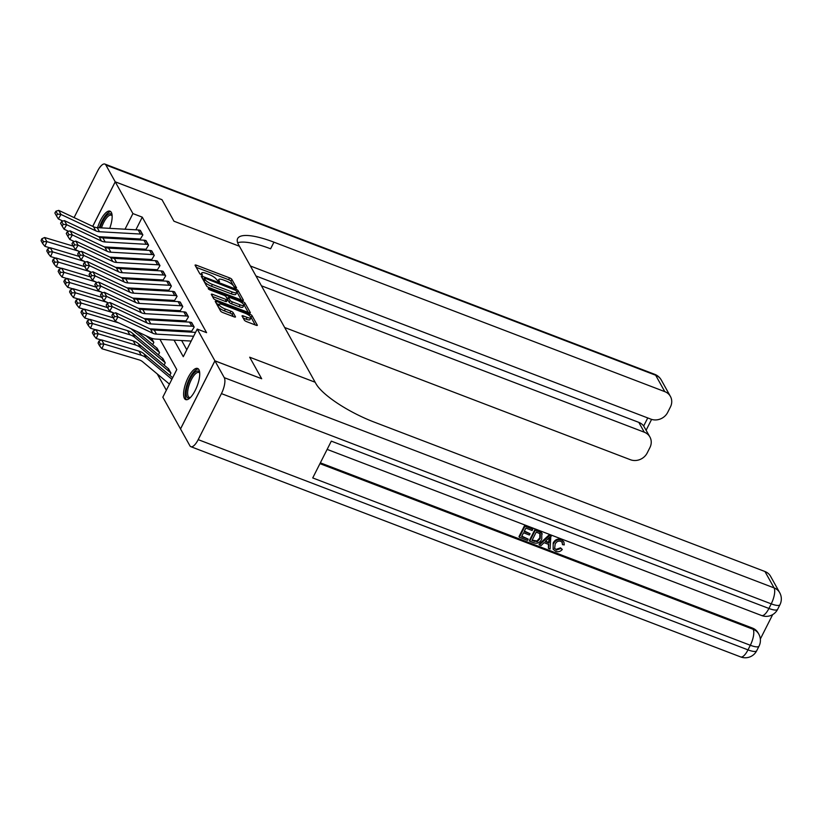 <?xml version="1.0" encoding="UTF-8"?>
<svg xmlns="http://www.w3.org/2000/svg" width="821" height="821" viewBox="0 0 821 821"><rect width="100%" height="100%" fill="white"/><g stroke="black" fill="none" stroke-linecap="round" stroke-linejoin="round"><path stroke-width="1.23" d="M235.627 287.997L236.592 287.925L231.84 279.386A2.094 0.554 26.8 0 0 229.552 277.878L196.517 265.245A2.094 0.554 26.8 0 0 195.09 265.101A2.094 0.554 26.8 0 0 195.121 265.347L199.883 273.886L202.479 275.045L201.833 273.762A6.712 1.775 26.8 0 1 201.72 272.983A6.712 1.775 26.8 0 1 206.276 273.434L209.027 274.491A6.712 1.775 26.8 0 1 216.334 279.304L218.55 281.47L219.546 281.572L218.909 280.289A6.712 1.775 26.8 0 1 218.786 279.509A6.712 1.775 26.8 0 1 223.353 279.961L226.103 281.018A6.712 1.775 26.8 0 1 233.41 285.841L235.627 287.997M184.417 398.38A16.677 5.839 110.9 0 1 187.106 379.743A16.677 5.839 110.9 0 1 197.615 368.455A16.677 5.839 110.9 0 1 198.918 369.666A16.677 5.839 110.9 0 1 196.219 388.302A16.677 5.839 110.9 0 1 185.71 399.601A16.677 5.839 110.9 0 1 184.417 398.38M97.586 227.674A16.677 5.839 110.9 0 1 110.045 211.171A16.677 5.839 110.9 0 1 111.338 212.382A16.677 5.839 110.9 0 1 109.716 228.351M244.35 320.149A2.094 0.554 26.8 0 0 246.628 321.647L255.906 325.198A2.094 0.554 26.8 0 0 257.332 325.342A2.094 0.554 26.8 0 0 257.291 325.095L252.006 315.603A2.094 0.554 26.8 0 0 249.728 314.104L216.682 301.461A2.094 0.554 26.8 0 0 215.256 301.328A2.094 0.554 26.8 0 0 215.297 301.564L220.582 311.056A2.094 0.554 26.8 0 0 222.86 312.565L234.057 316.844A2.094 0.554 26.8 0 0 235.483 316.988A2.094 0.554 26.8 0 0 235.453 316.742L233.185 312.678A2.094 0.554 26.8 0 0 230.906 311.18L225.354 309.055A5.614 1.478 26.8 0 1 219.145 304.365A5.614 1.478 26.8 0 1 222.953 304.745L244.709 313.068A5.614 1.478 26.8 0 1 250.918 317.748A5.614 1.478 26.8 0 1 247.1 317.368L243.478 315.982A2.094 0.554 26.8 0 0 242.051 315.839A2.094 0.554 26.8 0 0 242.092 316.085L244.35 320.149M214.928 360.871L180.528 428.962L189.887 445.762A12.828 4.495 -69.1 0 0 190.883 446.696A12.828 4.495 -69.1 0 0 198.2 439.635L221.434 393.618A12.828 4.495 -69.1 0 0 224.277 377.67L214.928 360.871L261.683 378.748L249.687 357.207L261.663 378.707L214.907 360.83L180.507 428.921L162.835 397.179L176.782 369.573L159.921 339.309M92.742 226.38L115.238 181.841L161.994 199.719L173.97 221.218L239.414 246.249L315.141 382.237L249.687 357.207L315.141 382.237L315.962 383.705A53.437 14.101 26.8 0 0 374.109 422.066L764.956 571.519A12.828 11.525 -29.1 0 1 770.58 576.321L779.704 592.7A12.828 11.525 150.9 0 0 774.08 587.898L764.956 571.519M115.238 181.841L132.92 213.583L125.018 229.213M174.042 340.099L183.288 356.694L197.235 329.088L206.584 332.659L142.269 217.155L132.92 213.583M197.235 329.088L214.907 360.83M241.979 300.188A2.094 0.554 26.8 0 0 243.406 300.332A2.094 0.554 26.8 0 0 243.365 300.086L238.08 290.603A2.094 0.554 26.8 0 0 235.801 289.095L202.756 276.461A2.094 0.554 26.8 0 0 201.33 276.318A2.094 0.554 26.8 0 0 201.371 276.564L206.656 286.047A2.094 0.554 26.8 0 0 208.934 287.555L241.979 300.188M245.048 303.103L250.333 312.585A2.094 0.554 26.8 0 1 250.364 312.832A2.094 0.554 26.8 0 1 248.937 312.688L215.902 300.055A2.094 0.554 26.8 0 1 213.614 298.557L211.356 294.493A2.094 0.554 26.8 0 1 211.315 294.246A2.094 0.554 26.8 0 1 212.742 294.39L226.144 299.511A2.094 0.554 26.8 0 0 227.571 299.655A2.094 0.554 26.8 0 0 227.53 299.408L226.032 296.72A2.094 0.554 26.8 0 0 223.753 295.211L209.796 289.875L208.175 288.653L209.17 288.756L242.759 301.594A2.094 0.554 26.8 0 1 245.048 303.103L244.114 304.94L248.291 312.442M105.365 237.043A16.677 5.839 110.9 0 1 104.708 237.987M142.269 217.155L135.876 229.818M131.483 238.511L131.001 239.465M130.323 248.363L130.888 249.379M136.029 258.605L136.594 259.621M141.725 268.847L142.29 269.852M147.431 279.089L147.996 280.094M153.137 289.32L153.701 290.336M158.833 299.562L159.397 300.578M164.539 309.804L165.103 310.82M170.234 320.046L170.799 321.052M175.94 330.288L176.505 331.294M181.646 340.52L186.788 349.767M98.53 236.664A16.03 14.409 150.9 0 0 98.705 236.674L139.693 238.973A2.135 1.919 -29.1 0 1 140.319 239.106L142.864 234.909L139.991 230.28M104.226 246.895A16.03 14.409 150.9 0 0 104.411 246.905L145.399 249.215A2.135 1.919 -29.1 0 1 146.015 249.338L148.57 245.151L145.686 240.512M109.932 257.137A16.03 14.409 150.9 0 0 110.106 257.147L151.095 259.446A2.135 1.919 -29.1 0 1 151.721 259.58L154.266 255.393L151.392 250.754M115.628 267.379A16.03 14.409 150.9 0 0 115.812 267.389L156.801 269.688A2.135 1.919 -29.1 0 1 157.416 269.822L159.972 265.635L157.098 260.996M121.334 277.621A16.03 14.409 150.9 0 0 121.508 277.631L162.507 279.93A2.135 1.919 -29.1 0 1 163.122 280.064L165.678 275.866L162.794 271.238M127.039 287.863A16.03 14.409 150.9 0 0 127.214 287.873L168.202 290.172A2.135 1.919 -29.1 0 1 168.828 290.306L171.373 286.108L168.5 281.48M132.735 298.095A16.03 14.409 150.9 0 0 132.92 298.105L173.908 300.414A2.135 1.919 -29.1 0 1 174.524 300.537L177.079 296.35L174.196 291.712M138.441 308.337A16.03 14.409 150.9 0 0 138.616 308.347L179.604 310.646A2.135 1.919 -29.1 0 1 180.23 310.779L182.775 306.592L179.902 301.954M144.137 318.579A16.03 14.409 150.9 0 0 144.322 318.589L185.31 320.888A2.135 1.919 -29.1 0 1 185.926 321.021L188.481 316.834L185.608 312.196M149.843 328.821A16.03 14.409 150.9 0 0 150.017 328.831L191.016 331.13A2.135 1.919 -29.1 0 1 191.632 331.263L194.187 327.066L191.303 322.437M157.252 373.945L166.335 390.252M152.696 344.615L153.835 342.357L151.557 338.262L153.609 341.947A2.135 1.919 150.9 0 1 153.075 341.639L145.994 335.738M156.678 347.919L159.541 352.599L158.402 354.857M162.384 358.161L165.237 362.841L164.097 365.099M168.089 368.403L170.942 373.083L169.803 375.341M154.789 330.073L154.225 329.067M149.083 319.841L148.519 318.825M143.377 309.599L142.813 308.583M137.682 299.357L137.117 298.341M131.976 289.115L131.411 288.109M126.28 278.873L125.716 277.867M120.574 268.641L120.01 267.625M114.868 258.399L114.304 257.384M122.729 247.942L123.294 248.948M128.435 258.174L129 259.19M134.131 268.416L134.695 269.432M139.837 278.658L140.401 279.674M145.533 288.9L146.097 289.905M151.238 299.142L151.803 300.147M156.944 309.373L157.499 310.389M162.64 319.615L163.205 320.631M168.346 329.857L168.91 330.873M120.636 237.905L120.153 238.86M234.221 287.176L230.906 281.223A2.094 0.554 26.8 0 0 228.628 279.715L196.229 267.328M203.977 279.119L202.479 278.545M241.333 299.942L237.156 292.44A2.094 0.554 26.8 0 0 236.807 292.05M236.007 290.501L205.404 278.36L204.408 278.257L205.086 279.592A6.712 1.775 26.8 0 0 212.393 284.415L232.21 291.989A6.712 1.775 26.8 0 0 236.776 292.45A6.712 1.775 26.8 0 0 236.653 291.671L236.007 290.501M203.629 280.012L204.429 278.432M236.776 292.45L235.843 294.287A6.712 1.775 26.8 0 1 231.286 293.836L211.459 286.252A6.712 1.775 26.8 0 1 204.152 281.439L203.505 280.269M212.465 296.473L225.211 301.358A2.094 0.554 26.8 0 0 226.637 301.492L227.571 299.655M226.514 297.582L228.176 298.218M240.05 304.827A5.614 1.478 26.8 0 0 243.858 305.207A5.614 1.478 26.8 0 0 237.649 300.527L229.993 297.602A2.094 0.554 26.8 0 0 228.566 297.459A2.094 0.554 26.8 0 0 228.597 297.705L230.106 300.394A2.094 0.554 26.8 0 0 232.384 301.902L240.05 304.827L239.116 306.674A5.614 1.478 26.8 0 0 242.934 307.054L243.858 305.207M227.848 299.183A2.094 0.554 26.8 0 0 227.633 299.296A2.094 0.554 26.8 0 0 227.674 299.542L228.597 297.705M239.116 306.674L231.45 303.739A2.094 0.554 26.8 0 1 229.172 302.231L227.674 299.542M250.918 317.748L249.984 319.585A5.614 1.478 26.8 0 1 246.177 319.205L243.19 318.066M219.145 304.365L218.212 306.212A5.614 1.478 26.8 0 0 224.42 310.892L225.354 309.055M233.41 316.598L232.261 314.525A2.094 0.554 26.8 0 0 229.972 313.017L224.42 310.892M219.043 304.56L216.405 303.554M255.259 324.952L251.082 317.45A2.094 0.554 26.8 0 0 250.846 317.163M41.84 238.788L41.05 240.676L42.651 243.55L43.441 241.661L41.84 238.788L44.611 237.515L73.315 246.136M44.611 237.515L46.889 241.61L78.652 251.154M43.441 241.661L46.889 241.61L44.909 246.331L42.651 243.55M50.05 247.88L44.909 246.331M140.473 234.047L138.195 229.952A7.481 6.722 150.9 0 1 140.36 230.403L142.638 234.498A7.481 6.722 150.9 0 0 140.473 234.047L99.485 231.738A10.683 9.606 -29.1 0 1 95.729 230.804L61 214.466L58.342 218.93L62.909 221.075M138.195 229.952L97.206 227.643A10.683 9.606 -29.1 0 1 93.45 226.709L58.722 210.371L61 214.466L57.521 214.096L55.931 211.223L54.863 213.008L56.464 215.882L57.521 214.096M56.464 215.882L58.342 218.93M58.722 210.371L55.931 211.223M47.546 249.03L46.756 250.918L48.347 253.781L49.137 251.903L47.546 249.03L50.307 247.757L79.011 256.378M50.307 247.757L52.585 251.852L84.358 261.396M49.137 251.903L52.585 251.852L50.604 256.573L48.347 253.781M55.756 258.112L50.604 256.573M53.242 259.272L52.452 261.16L54.053 264.023L54.843 262.135L53.242 259.272L56.013 257.999L84.717 266.62M56.013 257.999L58.291 262.094L90.053 271.638M54.843 262.135L58.291 262.094L56.31 266.815L54.053 264.023M61.452 268.354L56.31 266.815M58.948 269.514L58.158 271.402L59.748 274.265L60.549 272.377L58.948 269.514L61.708 268.241L90.423 276.862M61.708 268.241L63.997 272.336L95.759 281.88M60.549 272.377L63.997 272.336L62.016 277.046L59.748 274.265M67.158 278.596L62.016 277.046M146.179 244.289L143.891 240.184A7.481 6.722 150.9 0 1 146.056 240.645L148.344 244.74A7.481 6.722 150.9 0 0 146.179 244.289L105.18 241.979A10.683 9.606 -29.1 0 1 101.424 241.046L66.706 224.708L64.048 229.172L68.605 231.317M143.891 240.184L102.902 237.885A10.683 9.606 -29.1 0 1 99.146 236.951L64.418 220.613L66.706 224.708L63.227 224.328L61.626 221.465L60.569 223.25L62.16 226.114L63.227 224.328M62.16 226.114L64.048 229.172M64.418 220.613L61.626 221.465M151.875 254.52L149.596 250.426A7.481 6.722 150.9 0 1 151.762 250.887L154.04 254.982A7.481 6.722 150.9 0 0 151.875 254.52L110.886 252.221A10.683 9.606 -29.1 0 1 107.13 251.288L72.402 234.95L69.744 239.414L74.311 241.559M149.596 250.426L108.608 248.127A10.683 9.606 -29.1 0 1 104.852 247.193L70.124 230.855L72.402 234.95L68.923 234.57L67.332 231.707L66.265 233.492L67.866 236.356L68.923 234.57M67.866 236.356L69.744 239.414M70.124 230.855L67.332 231.707M157.581 264.762L155.302 260.668A7.481 6.722 150.9 0 1 157.468 261.129L159.746 265.224A7.481 6.722 150.9 0 0 157.581 264.762L116.592 262.463A10.683 9.606 -29.1 0 1 112.836 261.53L78.108 245.192L75.45 249.646L80.017 251.79M155.302 260.668L114.304 258.369A10.683 9.606 -29.1 0 1 110.548 257.435L75.83 241.097L78.108 245.192L74.629 244.812L73.038 241.949L71.971 243.734L73.572 246.598L74.629 244.812M73.572 246.598L75.45 249.646M75.83 241.097L73.038 241.949M64.654 279.756L63.853 281.634L65.454 284.507L66.244 282.619L64.654 279.756L67.414 278.473L96.119 287.104M67.414 278.473L69.693 282.568L101.465 292.112M66.244 282.619L69.693 282.568L67.712 287.288L65.454 284.507M72.853 288.838L67.712 287.288M163.276 275.004L160.998 270.909A7.481 6.722 150.9 0 1 163.163 271.361L165.442 275.456A7.481 6.722 150.9 0 0 163.276 275.004L122.288 272.705A10.683 9.606 -29.1 0 1 118.532 271.772L83.804 255.434L81.156 259.888L85.712 262.032M160.998 270.909L120.01 268.611A10.683 9.606 -29.1 0 1 116.254 267.667L81.525 251.329L83.804 255.434L80.335 255.054L78.734 252.18L77.677 253.966L79.268 256.84L80.335 255.054M79.268 256.84L81.156 259.888M81.525 251.329L78.734 252.18M100.059 227.807A14.429 5.059 110.9 0 1 106.617 215.697A14.429 5.059 110.9 0 1 112.118 215.461M112.149 215.882A13.362 4.68 -69.1 0 0 111.287 215.194A13.362 4.68 -69.1 0 0 101.476 227.889M110.835 211.705A16.564 5.809 -69.1 0 0 99.279 227.766M100.08 236.746A13.362 4.68 -69.1 0 0 100.152 237.351M190.123 397.785A14.429 5.059 110.9 0 1 189.261 398.123A14.429 5.059 110.9 0 1 187.352 386.024A14.429 5.059 110.9 0 1 197.05 371.071A14.429 5.059 110.9 0 1 199.698 372.755M199.719 373.165A13.362 4.68 -69.1 0 0 198.867 372.477A13.362 4.68 -69.1 0 0 197.697 372.436A13.362 4.68 -69.1 0 0 189.189 384.772A13.362 4.68 -69.1 0 0 189.323 397.436A13.362 4.68 -69.1 0 0 190.421 397.487M198.415 368.988A16.564 5.809 -69.1 0 0 197.635 369.07A16.564 5.809 -69.1 0 0 187.383 383.479A16.564 5.809 -69.1 0 0 186.665 399.735M115.217 181.8L161.973 199.677L173.97 221.218L239.414 246.249L238.593 244.771A53.437 14.101 -153.2 0 1 237.649 238.552A53.437 14.101 -153.2 0 1 273.947 242.174L664.784 391.627L655.671 375.238L105.868 165L115.217 181.8L92.701 226.36M261.447 285.811L644.29 432.205A12.828 11.525 150.9 0 1 649.914 437.008A12.828 11.525 150.9 0 1 649.934 447.537L647.194 452.966A12.828 11.525 150.9 0 1 630.395 459.719L284.671 327.517M105.868 165A12.828 4.495 -69.1 0 0 104.872 164.067A12.828 4.495 -69.1 0 0 97.555 171.127L74.311 217.144A12.828 4.495 -69.1 0 0 74.085 217.606M250.415 266.004L650.889 419.141A12.828 11.525 150.9 0 0 667.689 412.388L670.429 406.959A12.828 11.525 150.9 0 0 670.418 396.43A12.828 11.525 150.9 0 0 664.784 391.627M255.978 275.979L638.82 422.374A12.828 11.525 -29.1 0 1 643.674 425.996L647.748 417.94M237.659 242.718A53.437 14.101 -153.2 0 1 270.602 248.794L273.947 242.174M649.914 437.008L643.674 425.996M554.483 548.274L555.991 549.403L560.527 547.833L562.293 549.465C560.497 551.558 558.342 552.205 555.858 551.384L553.159 549.3L553.19 542.999C554.975 539.633 557.644 538.432 561.184 539.387L563.873 541.922L564.253 544.908L562.498 544.641L562.067 542.137M553.159 549.3L553.19 542.999M539.407 544.928L539.048 544.272L549.075 534.933L550.86 535.61L550.101 549.013L548.428 548.377L548.869 544.487L544.077 542.66L541.09 545.565L539.407 544.928L549.444 535.59L551.23 536.267M548.428 548.377L548.449 544.323M530.068 533.753L529.422 535.025L523.521 532.767L521.592 536.595L528.211 539.12L527.564 540.403L519.365 537.262L519.005 536.606L524.578 525.563L532.49 528.591L532.213 530.52L525.881 528.098L524.167 531.495L530.068 533.753L524.383 531.064M521.807 536.164L528.211 539.12M320.354 462.839L752.477 628.086A12.828 11.525 -29.1 0 1 758.111 632.888L758.789 634.11A12.828 11.525 150.9 0 0 753.165 629.307L752.477 628.086M760.338 639.015L772.674 614.601M529.719 541.224L529.36 540.567L534.933 529.524L540.68 531.905L541.788 533.086L541.747 539.161C539.982 542.702 537.314 543.902 533.742 542.763L529.719 541.224L535.302 530.181L541.039 532.562L542.271 533.978M224.277 377.67L774.08 587.898A12.828 4.495 110.9 0 1 771.237 603.856L768.918 608.464L331.315 441.134L312.729 477.935L750.322 645.265L747.993 649.873A12.828 4.495 110.9 0 1 740.675 656.933L190.883 446.696M519.365 537.262L524.947 526.22L524.578 525.563M524.947 526.22L532.86 529.247M531.946 540.557L537.303 541.675L540.177 538.535L540.259 533.866L536.236 532.059L531.946 540.557M541.039 532.562L540.68 531.905M535.302 530.181L534.933 529.524M532.172 540.126L536.944 541.018L539.818 537.878L539.89 533.209M534.266 541.439L533.896 540.782M537.303 541.675L536.944 541.018M540.177 538.535L539.818 537.878M547.894 538.945L545.206 541.562L549.033 543.03L549.69 537.201L547.894 538.945M549.444 535.59L549.075 534.933M545.585 541.193L548.664 542.373L549.187 537.786M549.033 543.03L548.664 542.373M562.498 544.641L562.282 542.455L560.825 541.296C558.239 540.69 556.34 541.675 555.14 544.251L554.637 548.613L555.991 549.403M556.351 550.049L560.897 548.49L560.527 547.833M553.559 543.656C555.345 540.29 558.003 539.089 561.543 540.044L561.184 539.387M561.543 540.044L563.873 541.922M560.897 548.49L562.293 549.465M70.349 289.987L69.559 291.876L71.16 294.749L71.95 292.861L70.349 289.987L73.11 288.715L101.825 297.335M73.11 288.715L75.399 292.81L107.161 302.354M71.95 292.861L75.399 292.81L73.418 297.53L71.16 294.749M78.559 299.08L73.418 297.53M76.055 300.229L75.265 302.118L76.856 304.981L77.646 303.103L76.055 300.229L78.816 298.957L107.52 307.577M78.816 298.957L81.094 303.052L112.867 312.596M77.646 303.103L81.094 303.052L79.114 307.772L76.856 304.981M84.255 309.312L79.114 307.772M81.751 310.471L80.961 312.36L82.562 315.223L83.352 313.335L81.751 310.471L84.522 309.199L113.226 317.819M136.912 331.468L156.503 347.786A2.135 1.919 150.9 0 0 157.027 348.094L159.315 352.188A2.135 1.919 150.9 0 1 158.781 351.881L130.857 328.616M84.522 309.199L86.8 313.294L118.563 322.838M83.352 313.335L86.8 313.294L84.82 318.014L82.562 315.223M89.961 319.554L84.82 318.014M87.457 320.713L90.218 319.441L127.542 330.647A16.03 14.409 -29.1 0 1 132.53 333.305L162.199 358.028A2.135 1.919 150.9 0 0 162.732 358.336L165.011 362.43A2.135 1.919 150.9 0 1 164.487 362.123L134.818 337.4A16.03 14.409 -29.1 0 0 129.821 334.742L92.496 323.536L90.515 328.246L88.258 325.465L89.048 323.577L87.457 320.713L86.667 322.602L88.258 325.465M95.667 329.796L90.515 328.246M90.218 319.441L92.496 323.536L89.048 323.577M93.163 330.955L95.924 329.673L133.238 340.889A16.03 14.409 -29.1 0 1 138.236 343.547L167.905 368.27A2.135 1.919 150.9 0 0 168.428 368.578L170.717 372.672A2.135 1.919 150.9 0 1 170.183 372.365L140.514 347.642A16.03 14.409 -29.1 0 0 135.516 344.984L98.202 333.767L96.221 338.488L93.963 335.707L94.754 333.819L93.163 330.955L92.363 332.833L93.963 335.707M101.363 340.038L96.221 338.488M95.924 329.673L98.202 333.767L94.754 333.819M168.982 285.246L166.704 281.151A7.481 6.722 150.9 0 1 168.869 281.603L171.148 285.698A7.481 6.722 150.9 0 0 168.982 285.246L127.994 282.937A10.683 9.606 -29.1 0 1 124.238 282.003L89.51 265.665L86.852 270.13L91.418 272.274M166.704 281.151L125.716 278.842A10.683 9.606 -29.1 0 1 121.96 277.909L87.231 261.571L89.51 265.665L86.031 265.296L84.44 262.422L83.373 264.208L84.974 267.071L86.031 265.296M84.974 267.071L86.852 270.13M87.231 261.571L84.44 262.422M174.688 295.488L172.4 291.383A7.481 6.722 150.9 0 1 174.565 291.845L176.854 295.94A7.481 6.722 150.9 0 0 174.688 295.488L133.69 293.179A10.683 9.606 -29.1 0 1 129.934 292.245L95.215 275.907L92.557 280.372L97.114 282.516M172.4 291.383L131.411 289.084A10.683 9.606 -29.1 0 1 127.655 288.15L92.927 271.813L95.215 275.907L91.736 275.528L90.136 272.664L89.079 274.45L90.669 277.313L91.736 275.528M90.669 277.313L92.557 280.372M92.927 271.813L90.136 272.664M180.384 305.72L178.106 301.625A7.481 6.722 150.9 0 1 180.271 302.087L182.549 306.182A7.481 6.722 150.9 0 0 180.384 305.72L139.396 303.421A10.683 9.606 -29.1 0 1 135.639 302.487L100.911 286.149L98.253 290.603L102.82 292.758M178.106 301.625L137.117 299.326A10.683 9.606 -29.1 0 1 133.361 298.392L98.633 282.055L100.911 286.149L97.432 285.77L95.841 282.906L94.774 284.692L96.375 287.555L97.432 285.77M96.375 287.555L98.253 290.603M98.633 282.055L95.841 282.906M186.09 315.962L183.812 311.867A7.481 6.722 150.9 0 1 185.977 312.329L188.255 316.424A7.481 6.722 150.9 0 0 186.09 315.962L145.101 313.663A10.683 9.606 -29.1 0 1 141.345 312.729L106.617 296.391L103.959 300.845L108.526 302.99M183.812 311.867L142.813 309.568A10.683 9.606 -29.1 0 1 139.057 308.634L104.339 292.297L106.617 296.391L103.138 296.012L101.537 293.148L100.48 294.924L102.081 297.797L103.138 296.012M102.081 297.797L103.959 300.845M104.339 292.297L101.537 293.148M191.786 326.204L189.507 322.109A7.481 6.722 150.9 0 1 191.673 322.561L193.951 326.655A7.481 6.722 150.9 0 0 191.786 326.204L150.797 323.905A10.683 9.606 -29.1 0 1 147.041 322.971L112.313 306.623L109.665 311.087L114.222 313.232M189.507 322.109L148.519 319.81A10.683 9.606 -29.1 0 1 144.763 318.866L110.035 302.528L112.313 306.623L108.844 306.254L107.243 303.38L106.186 305.166L107.777 308.039L108.844 306.254M107.777 308.039L109.665 311.087M110.035 302.528L107.243 303.38M98.859 341.187L98.068 343.075L99.659 345.949L100.46 344.061L98.859 341.187L101.619 339.915L138.944 351.121A16.03 14.409 -29.1 0 1 143.942 353.789L172.667 377.722M101.619 339.915L103.908 344.009L141.222 355.226A16.03 14.409 -29.1 0 1 146.22 357.884L171.887 379.271M100.46 344.061L103.908 344.009L101.927 348.73L99.659 345.949M169.444 384.105L142.577 361.712A10.683 9.606 150.9 0 0 139.242 359.937L101.927 348.73M193.623 336.23L156.503 334.137A10.683 9.606 -29.1 0 1 152.747 333.203L118.019 316.865L115.361 321.329L150.089 337.667A16.03 14.409 150.9 0 0 155.723 339.073L191.18 341.064M195.572 332.372A7.481 6.722 150.9 0 0 195.213 332.351L154.215 330.042A10.683 9.606 -29.1 0 1 150.469 329.108L115.74 312.77L118.019 316.865L114.54 316.495L112.949 313.622L111.882 315.408L113.483 318.271L114.54 316.495M113.483 318.271L115.361 321.329M115.74 312.77L112.949 313.622M218.355 281.387L218.909 280.289M201.278 274.861L201.833 273.762M195.829 266.599L196.517 265.245M228.628 279.715L229.552 277.878M230.906 281.223L231.84 279.386M202.069 277.816L202.756 276.461M235.37 289.936L235.801 289.095M237.156 292.44L238.08 290.603M204.152 281.439L205.086 279.592M211.459 286.252L212.393 284.415M231.286 293.836L232.21 291.989M212.054 295.755L212.742 294.39M225.211 301.358L226.144 299.511M208.842 289.392L209.17 288.756M242.092 302.918L242.759 301.594M229.172 302.231L230.106 300.394M231.45 303.739L232.384 301.902M242.79 317.347L243.478 315.982M246.177 319.205L247.1 317.368M229.972 313.017L230.906 311.18M232.261 314.525L233.185 312.678M215.995 302.826L216.682 301.461M249.071 315.397L249.728 314.104M251.082 317.45L252.006 315.603M99.485 231.738L97.206 227.643M95.729 230.804L93.45 226.709M105.18 241.979L102.902 237.885M101.424 241.046L99.146 236.951M110.886 252.221L108.608 248.127M107.13 251.288L104.852 247.193M116.592 262.463L114.304 258.369M112.836 261.53L110.548 257.435M122.288 272.705L120.01 268.611M118.532 271.772L116.254 267.667M644.29 432.205L638.82 422.374M655.671 375.238A12.828 11.525 -29.1 0 1 661.295 380.041A12.828 12.828 0 0 0 654.665 374.304A12.828 4.495 110.9 0 1 655.671 375.238M198.2 439.635L747.993 649.873A12.828 3.387 26.8 0 0 756.705 650.735L759.035 646.137A12.828 3.387 -153.2 0 1 750.322 645.265A12.828 4.495 110.9 0 0 753.165 629.307L319.944 463.649M327.148 449.395L761.601 615.524A12.828 4.495 110.9 0 0 768.918 608.464A12.828 3.387 26.8 0 0 777.631 609.326L779.95 604.728A12.828 3.387 -153.2 0 1 771.237 603.856L221.434 393.618M539.14 531.649L538.771 530.992M549.403 539.715L549.044 539.058M151.105 338.098L153.075 341.639M156.503 347.786L158.781 351.881M127.542 330.647L129.821 334.742M132.53 333.305L134.818 337.4M162.199 358.028L164.487 362.123M133.238 340.889L135.516 344.984M138.236 343.547L140.514 347.642M167.905 368.27L170.183 372.365M127.994 282.937L125.716 278.842M124.238 282.003L121.96 277.909M133.69 293.179L131.411 289.084M129.934 292.245L127.655 288.15M139.396 303.421L137.117 299.326M135.639 302.487L133.361 298.392M145.101 313.663L142.813 309.568M141.345 312.729L139.057 308.634M150.797 323.905L148.519 319.81M147.041 322.971L144.763 318.866M138.944 351.121L141.222 355.226M143.942 353.789L146.22 357.884M156.503 334.137L154.215 330.042M152.747 333.203L150.469 329.108M217.945 281.193L218.786 279.509M200.868 274.655L201.72 272.983M203.475 280.094L204.408 278.257M227.633 299.296L228.566 297.459M670.418 396.43L661.295 380.041M654.665 374.304L104.872 164.067M646.127 430.204L651.597 419.377M761.601 615.524A12.828 12.828 0 0 0 777.631 609.326M779.95 604.728A12.828 12.828 0 0 0 779.704 592.7M740.675 656.933A12.828 12.828 0 0 0 756.705 650.735M759.035 646.137A12.828 12.828 0 0 0 758.789 634.11"/></g></svg>
